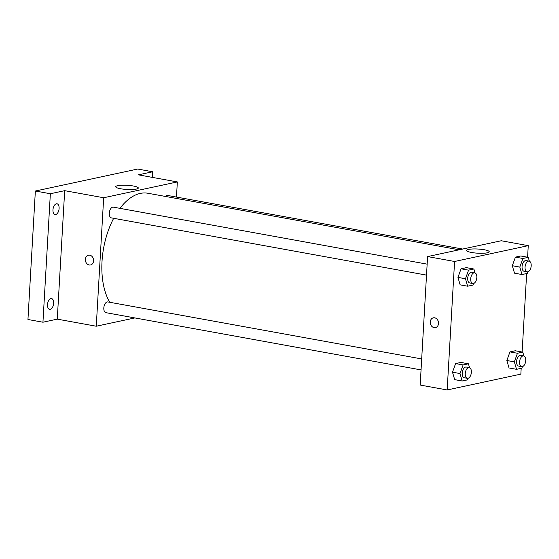 <?xml version="1.0" encoding="UTF-8"?>
<svg xmlns="http://www.w3.org/2000/svg" width="559" height="559" viewBox="0 0 559 559"><rect width="100%" height="100%" fill="white"/><g stroke="black" fill="none" stroke-linecap="round" stroke-linejoin="round"><path stroke-width="0.84" d="M134.873 317.931L96.26 326.225L57.27 319.14L42.945 322.215L27.95 319.496L35.357 191.017L137.682 169.042L152.684 171.767L152.355 177.385M50.261 309.295A5.457 2.977 -79.7 0 1 49.597 309.309A5.457 2.977 -79.7 0 1 47.55 304.012A5.457 2.977 -79.7 0 1 50.876 298.59A5.457 2.977 -79.7 0 1 51.547 298.576A5.457 2.977 -79.7 0 1 53.587 303.879A5.457 2.977 -79.7 0 1 50.261 309.295M55.725 214.509A5.457 2.977 -79.7 0 1 55.061 214.523A5.457 2.977 -79.7 0 1 53.014 209.22A5.457 2.977 -79.7 0 1 56.34 203.804A5.457 2.977 -79.7 0 1 57.011 203.79A5.457 2.977 -79.7 0 1 59.051 209.094A5.457 2.977 -79.7 0 1 55.725 214.509M57.27 319.14L64.683 190.668L50.352 193.742L35.357 191.017M42.945 322.215L50.352 193.742M96.26 326.225L103.667 197.746L64.683 190.668M103.667 197.746L177.343 181.927L138.352 174.841L152.684 171.767M120.639 188.753A11.327 2.082 -176.7 0 1 115.706 186.734A11.327 2.082 -176.7 0 1 127.131 185.302A11.327 2.082 -176.7 0 1 138.318 188.034A11.327 2.082 -176.7 0 1 132.238 189.522A11.327 2.082 -176.7 0 1 120.639 188.753M113.673 218.296A61.825 33.715 100.3 0 0 102.011 261.542A61.825 33.715 100.3 0 0 109.739 302.279M459.191 249.789L147.849 193.246A61.825 33.715 100.3 0 0 119.947 208.353M177.343 181.927L176.469 197.068M462.649 249.048L167.686 195.475A5.457 2.977 100.3 0 0 165.52 196.454M421.689 358.934L107.866 301.937A5.457 2.977 100.3 0 0 103.82 307.96A5.457 2.977 100.3 0 0 105.917 312.67L421.053 369.904M426.517 275.119L111.381 217.884A5.457 2.977 -79.7 0 1 109.431 211.987A5.457 2.977 -79.7 0 1 113.33 207.151L427.153 264.148M93.591 260.829A5.003 4.088 77.9 0 1 90.516 264.966A5.003 4.088 77.9 0 1 85.471 260.934A5.003 4.088 77.9 0 1 88.42 255.19A5.003 4.088 77.9 0 1 93.591 260.829M90.523 264.966A5.003 4.088 77.9 0 1 85.471 260.934A5.003 4.088 77.9 0 1 88.42 255.19M521.184 368.332L520.848 374.132L447.172 389.958L420.179 385.053L427.586 256.581L501.262 240.754L528.255 245.66L527.591 257.217M514.504 273.176L512.31 265.721L515.433 257.119L520.75 255.98L515.433 257.119L512.31 265.721L514.504 273.176L522.001 274.539L519.807 267.083L522.931 258.482L528.248 257.343L529.38 261.193M454.684 379.638L452.49 372.182L455.606 363.581L460.923 362.435L455.606 363.581L452.49 372.182L454.684 379.638L462.181 381L459.987 373.545L463.104 364.943L468.421 363.797L469.56 367.654M526.648 273.54L522.127 352.009M447.172 389.958L454.579 261.479L528.255 245.66M509.039 367.969L506.845 360.506L509.962 351.904L515.279 350.766L509.962 351.904L506.845 360.506L509.039 367.969L516.537 369.324L514.343 361.869L517.459 353.267L522.777 352.128L523.916 355.985M460.148 284.852L457.954 277.39L461.077 268.795L466.388 267.649L461.077 268.795L457.954 277.39L460.148 284.852L467.645 286.215L465.451 278.752L468.575 270.151L473.892 269.012L475.024 272.869M454.579 261.479L427.586 256.581M471.551 252.486A11.327 2.082 -176.7 0 1 466.618 250.467A11.327 2.082 -176.7 0 1 478.043 249.041A11.327 2.082 -176.7 0 1 489.23 251.774A11.327 2.082 -176.7 0 1 483.151 253.262A11.327 2.082 -176.7 0 1 471.551 252.486M438.508 323.472A5.003 4.088 77.9 0 1 435.433 327.609A5.003 4.088 77.9 0 1 430.381 323.584A5.003 4.088 77.9 0 1 433.33 317.833A5.003 4.088 77.9 0 1 438.508 323.472M435.433 327.609A5.003 4.088 77.9 0 1 430.388 323.584A5.003 4.088 77.9 0 1 433.33 317.833M473.536 283.49L472.963 285.069L467.645 286.215M474.745 272.792L471.74 272.247A5.457 2.977 100.3 0 0 467.694 278.27A5.457 2.977 100.3 0 0 469.791 282.98L472.795 283.525A5.457 2.977 100.3 0 0 476.694 278.689A5.457 2.977 100.3 0 0 474.745 272.792A5.457 2.977 100.3 0 0 470.699 278.815A5.457 2.977 100.3 0 0 472.795 283.525M465.451 278.752L457.954 277.39M468.575 270.151L461.077 268.795M473.892 269.012L466.388 267.649M527.892 271.821L527.319 273.4L522.001 274.539M529.1 261.116L526.096 260.571A5.457 2.977 100.3 0 0 522.057 266.601A5.457 2.977 100.3 0 0 524.146 271.311L527.151 271.849A5.457 2.977 100.3 0 0 531.05 267.013A5.457 2.977 100.3 0 0 529.1 261.116A5.457 2.977 100.3 0 0 525.055 267.146A5.457 2.977 100.3 0 0 527.151 271.849M519.807 267.083L512.31 265.721M522.931 258.482L515.433 257.119M528.248 257.343L520.75 255.98M468.072 378.282L467.499 379.861L462.181 381M469.274 367.577L466.276 367.032A5.457 2.977 100.3 0 0 462.23 373.056A5.457 2.977 100.3 0 0 464.326 377.765L467.324 378.31A5.457 2.977 100.3 0 0 471.23 373.475A5.457 2.977 100.3 0 0 469.274 367.577A5.457 2.977 100.3 0 0 465.235 373.601A5.457 2.977 100.3 0 0 467.324 378.31M459.987 373.545L452.49 372.182M463.104 364.943L455.606 363.581M468.421 363.797L460.923 362.435M522.427 366.606L521.854 368.185L516.537 369.324M523.629 355.901L520.632 355.356A5.457 2.977 100.3 0 0 516.586 361.387A5.457 2.977 100.3 0 0 518.682 366.096L521.68 366.641A5.457 2.977 100.3 0 0 525.586 361.806A5.457 2.977 100.3 0 0 523.629 355.901A5.457 2.977 100.3 0 0 519.591 361.932A5.457 2.977 100.3 0 0 521.68 366.641M514.343 361.869L506.845 360.506M517.459 353.267L509.962 351.904M522.777 352.128L515.279 350.766"/></g></svg>
